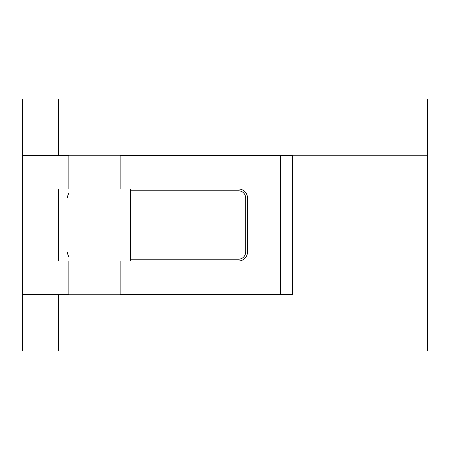 <?xml version="1.0" encoding="UTF-8"?>
<svg xmlns="http://www.w3.org/2000/svg" width="450" height="450" viewBox="0 0 450 450"><rect width="100%" height="100%" fill="white"/><g stroke="black" fill="none" stroke-linecap="round" stroke-linejoin="round"><path stroke-width="0.67" d="M58.5 155.25L427.5 155.25L427.5 99L22.5 99L22.5 155.25L58.5 155.25L58.5 99M58.5 294.75L22.5 294.75L22.5 351L427.5 351L427.5 155.25L292.5 155.25L292.5 294.75L58.5 294.75L58.5 351M292.5 166.5L292.5 294.75L279 294.75M130.5 261L58.5 261L58.5 189L130.5 189L130.5 261L238.5 261A9 9 0 0 0 247.5 252L247.5 198A9 9 0 0 0 238.5 189L130.5 189M130.5 259.2L238.5 259.2A7.2 7.2 0 0 0 245.7 252L245.7 198A7.2 7.2 0 0 0 238.5 190.8L130.5 190.8M292.5 155.7L120.15 155.7M292.5 294.3L280.592 294.3L280.592 155.7M67.5 252A9 9 0 0 0 68.85 256.742M68.85 193.258A9 9 0 0 0 67.5 198M68.85 155.7L22.5 155.7L22.5 294.3L68.85 294.3M280.592 294.3L120.15 294.3M238.5 155.7L238.5 155.25M238.5 294.75L238.5 294.3M120.15 155.25L120.15 189M120.15 261L120.15 294.75M68.85 155.25L68.85 189M68.85 261L68.85 294.75M245.25 155.7L245.25 155.25M245.25 294.75L245.25 294.3"/></g></svg>
